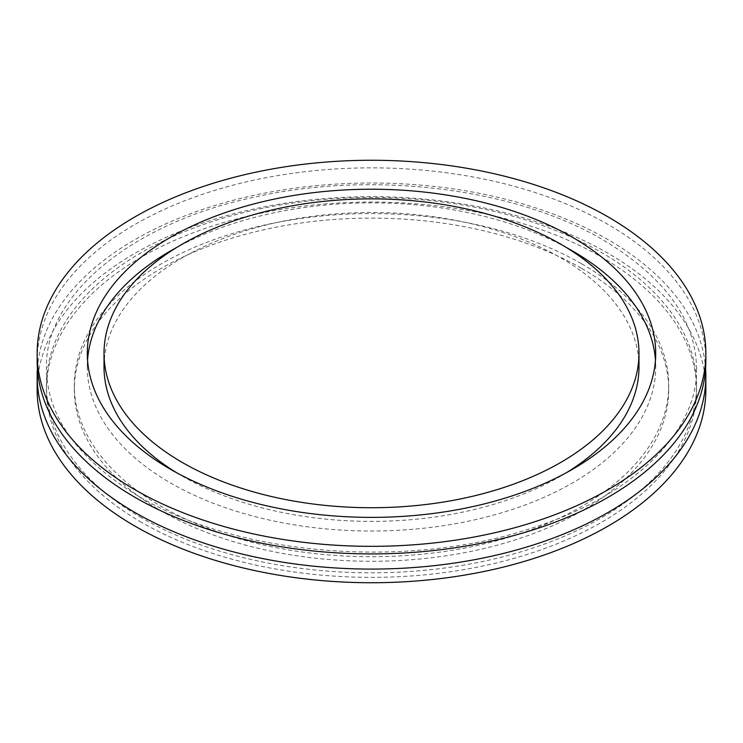 <?xml version="1.0" encoding="UTF-8"?>
<svg xmlns="http://www.w3.org/2000/svg" width="743" height="743" viewBox="0 0 743 743"><rect width="100%" height="100%" fill="white"/><g stroke="black" fill="none" stroke-linecap="round" stroke-linejoin="round"><path stroke-width="0.56" stroke-dasharray="3.71 2.79" d="M705.85 360.884A334.35 193.031 0 0 0 607.923 224.386A334.35 193.031 0 0 0 243.546 182.546A334.35 193.031 0 0 0 37.15 360.884M176.63 472.734A267.48 154.433 0 0 0 182.36 476.152A267.48 154.433 0 0 0 566.37 472.734M638.98 366.949A267.48 154.433 0 0 0 560.64 257.756A267.48 154.433 0 0 0 269.142 224.275A267.48 154.433 0 0 0 104.02 366.949M566.37 247.521A284.197 164.082 0 0 0 176.63 247.521M87.544 360.123A284.197 164.082 0 0 0 87.302 366.949A284.197 164.082 0 0 0 170.546 482.969A284.197 164.082 0 0 0 480.257 518.54A284.197 164.082 0 0 0 655.697 366.949A284.197 164.082 0 0 0 655.456 360.123M37.41 368.463A334.35 193.031 180 0 1 249.639 196.291A334.35 193.031 180 0 1 607.923 239.552A334.35 193.031 180 0 1 705.59 368.463M581.648 263.821A297.2 171.587 180 0 1 668.7 385.153A297.2 171.587 180 0 1 485.235 543.672A297.2 171.587 180 0 1 161.352 506.485A297.2 171.587 180 0 1 74.3 385.153A297.2 171.587 180 0 1 257.765 226.624A297.2 171.587 180 0 1 581.648 263.821M581.648 268.372A297.2 171.587 180 0 1 668.7 389.704A297.2 171.587 180 0 1 485.235 548.223A297.2 171.587 180 0 1 161.352 511.026A297.2 171.587 180 0 1 74.3 389.704A297.2 171.587 180 0 1 257.765 231.175A297.2 171.587 180 0 1 581.648 268.372M141.644 522.403A325.062 187.673 180 0 1 46.438 389.704A325.062 187.673 180 0 1 247.103 216.315A325.062 187.673 180 0 1 601.356 256.994A325.062 187.673 180 0 1 696.562 389.704A325.062 187.673 180 0 1 495.897 563.083A325.062 187.673 180 0 1 141.644 522.403M141.644 517.852A325.062 187.673 180 0 1 46.438 385.153A325.062 187.673 180 0 1 247.103 211.764A325.062 187.673 180 0 1 601.356 252.444A325.062 187.673 180 0 1 696.562 385.153A325.062 187.673 180 0 1 495.897 558.541A325.062 187.673 180 0 1 141.644 517.852M705.85 389.704A334.35 193.031 0 0 0 607.923 253.205A334.35 193.031 0 0 0 243.546 211.356A334.35 193.031 0 0 0 37.15 389.704M696.562 368.463C698.048 431.302 633.333 496.343 530.966 528.394C407.498 569.584 238.234 555.783 139.721 496.918C78.266 459.945 47.171 417.129 46.438 368.463C44.023 296.568 130.684 222.631 256.428 196.719C373.748 170.444 516.079 188.397 603.279 240.017C664.734 276.99 695.829 319.806 696.562 368.463M87.302 366.949L87.302 353.296M668.7 385.153L668.7 389.704M46.438 385.153L46.438 389.704M696.562 385.153L696.562 389.704M74.3 385.153L74.3 389.704M655.697 366.949L655.697 353.296"/><path stroke-width="1.11" d="M37.15 353.296L37.15 360.884A334.35 193.031 0 0 0 135.077 497.383A334.35 193.031 0 0 0 499.454 539.223A334.35 193.031 0 0 0 705.85 360.884L705.85 353.296A334.35 193.031 0 0 0 607.923 216.807A334.35 193.031 0 0 0 243.546 174.958A334.35 193.031 0 0 0 37.15 353.296A334.35 193.031 0 0 0 135.077 489.795A334.35 193.031 0 0 0 499.454 531.644A334.35 193.031 0 0 0 705.85 353.296M566.37 472.734A267.48 154.433 0 0 0 638.98 366.949L638.98 353.296A267.48 154.433 0 0 0 560.64 244.103A267.48 154.433 0 0 0 269.142 210.631A267.48 154.433 0 0 0 104.02 353.296A267.48 154.433 0 0 0 182.36 462.499A267.48 154.433 0 0 0 473.858 495.971A267.48 154.433 0 0 0 638.98 353.296M572.454 237.277A284.197 164.082 0 0 0 262.743 201.706A284.197 164.082 0 0 0 87.302 353.296A284.197 164.082 0 0 0 170.546 469.325A284.197 164.082 0 0 0 480.257 504.887A284.197 164.082 0 0 0 655.697 353.296A284.197 164.082 0 0 0 572.454 237.277M655.456 360.123A284.197 164.082 0 0 0 572.454 250.93A284.197 164.082 0 0 0 566.37 247.521M176.63 247.521A284.197 164.082 0 0 0 87.544 360.123M705.59 368.463A334.35 193.031 180 0 1 705.85 376.051A334.35 193.031 180 0 1 499.454 554.389A334.35 193.031 180 0 1 135.077 512.549A334.35 193.031 180 0 1 37.15 376.051A334.35 193.031 180 0 1 37.41 368.463M37.15 376.051L37.15 389.704A334.35 193.031 0 0 0 135.077 526.193A334.35 193.031 0 0 0 499.454 568.042A334.35 193.031 0 0 0 705.85 389.704L705.85 376.051M104.02 353.296L104.02 366.949A267.48 154.433 0 0 0 176.63 472.734"/></g></svg>
